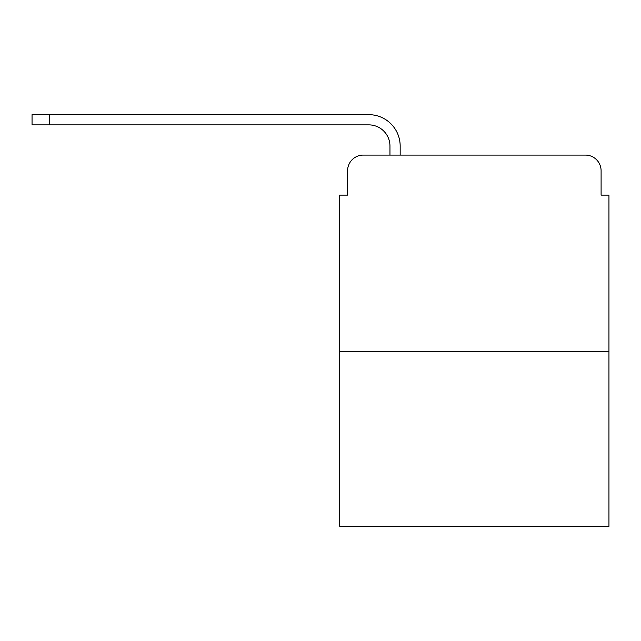 <?xml version="1.0" encoding="UTF-8"?>
<svg xmlns="http://www.w3.org/2000/svg" width="641" height="641" viewBox="0 0 641 641"><rect width="100%" height="100%" fill="white"/><g stroke="black" fill="none" stroke-linecap="round" stroke-linejoin="round"><path stroke-width="0.96" d="M347.582 170.778L347.582 195.112L347.582 170.778A15.696 15.696 0 0 1 363.279 155.082L389.96 155.082L389.96 146.06A21.193 21.193 0 0 0 368.767 124.867L32.05 124.867L32.05 114.659L368.767 114.659A31.393 31.393 0 0 1 400.168 146.06L400.168 155.082L585.401 155.082L363.279 155.082M608.95 351.308L339.73 351.308L339.73 526.341L608.95 526.341L608.95 195.112L601.098 195.112L601.098 170.778A15.696 15.696 0 0 0 585.401 155.082M339.73 351.308L339.73 195.112L347.582 195.112M601.098 195.112L601.098 170.778M389.96 146.06A21.193 21.193 0 0 0 368.767 124.867A21.193 21.193 0 0 1 389.96 146.06A21.193 21.193 0 0 0 368.767 124.867A21.193 21.193 0 0 1 389.96 146.06A21.193 21.193 0 0 0 368.767 124.867A21.193 21.193 0 0 1 389.96 146.06A21.193 21.193 0 0 0 368.767 124.867A21.193 21.193 0 0 1 389.96 146.06A21.193 21.193 0 0 0 368.767 124.867A21.193 21.193 0 0 1 389.96 146.06A21.193 21.193 0 0 0 368.767 124.867A21.193 21.193 0 0 1 389.96 146.06M49.71 114.659L368.767 114.659L49.71 114.659L368.767 114.659L49.71 114.659L368.767 114.659L49.71 114.659L368.767 114.659L49.71 114.659L368.767 114.659L49.71 114.659L368.767 114.659L49.71 114.659L49.71 124.867"/></g></svg>
